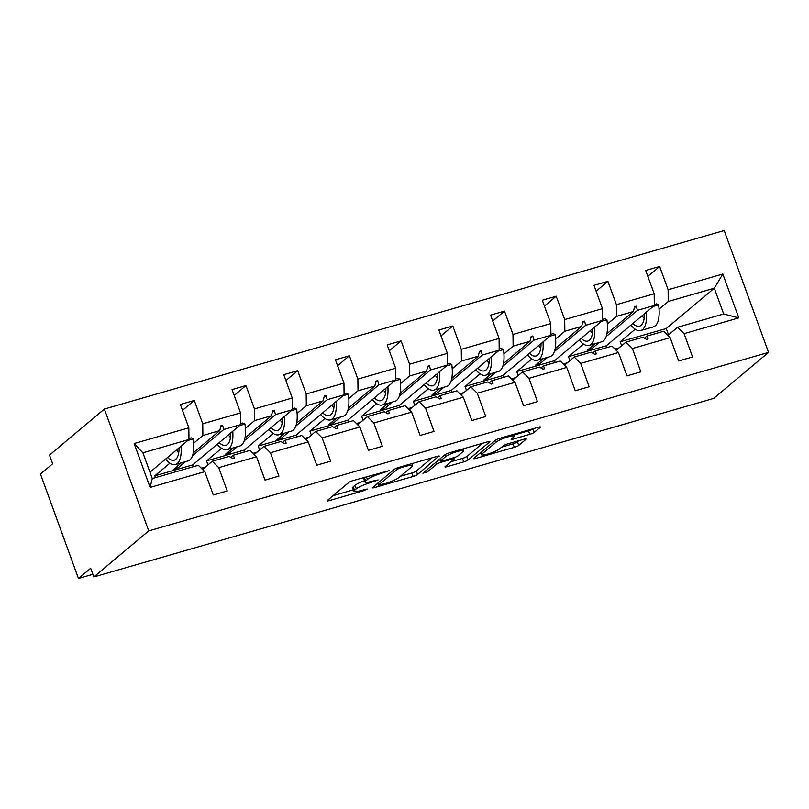 <?xml version="1.0" encoding="UTF-8"?>
<svg xmlns="http://www.w3.org/2000/svg" width="809" height="809" viewBox="0 0 809 809"><rect width="100%" height="100%" fill="white"/><g stroke="black" fill="none" stroke-linecap="round" stroke-linejoin="round"><path stroke-width="1.21" d="M389.301 470.595L353.29 480.506A3.681 0.587 160 0 0 348.841 482.447L327.281 500.528A3.681 0.587 160 0 0 327.079 500.852A3.681 0.587 160 0 0 329.344 500.589L363.908 490.638L367.175 489.051L361.107 490.517A11.791 1.861 160 0 1 353.867 491.336A11.791 1.861 160 0 1 354.534 490.305L356.324 488.798A11.791 1.861 160 0 1 370.573 482.589L378.157 479.939L372.251 481.183A11.791 1.861 160 0 1 365.001 481.992A11.791 1.861 160 0 1 365.668 480.961L367.468 479.454A11.791 1.861 160 0 1 381.706 473.245L389.301 470.595M529.804 434.322A3.681 0.587 160 0 0 534.253 432.38L540.301 427.304A3.681 0.587 160 0 0 540.513 426.98A3.681 0.587 160 0 0 538.248 427.243L499.861 438.296A3.681 0.587 160 0 0 495.411 440.238L473.852 458.319A3.681 0.587 160 0 0 473.649 458.642A3.681 0.587 160 0 0 475.914 458.379L514.302 447.326A3.681 0.587 160 0 0 518.751 445.385L526.052 439.257A3.681 0.587 160 0 0 526.265 438.933A3.681 0.587 160 0 0 523.999 439.196L507.567 443.919A3.681 0.587 160 0 0 503.117 445.86L499.497 448.904A9.85 1.557 160 0 1 489.425 453.525A9.85 1.557 160 0 1 481.537 454.779A9.85 1.557 160 0 1 482.093 453.92L496.281 442.017A9.85 1.557 160 0 1 506.343 437.386A9.85 1.557 160 0 1 514.241 436.142A9.85 1.557 160 0 1 513.685 437.002L511.318 438.984A3.681 0.587 160 0 0 511.116 439.307A3.681 0.587 160 0 0 513.381 439.054L529.804 434.322L528.54 430.843A3.681 0.587 160 0 0 532.989 428.901L533.252 428.679M148.725 530.896L768.55 352.39L724.197 230.535L104.371 409.041L148.725 530.896L93.834 576.938L90.669 568.231L78.463 578.465L92.883 574.319M768.55 352.39L713.659 398.433L93.834 576.938M439.125 456.448A3.681 0.587 160 0 0 439.327 456.124A3.681 0.587 160 0 0 437.062 456.377L398.675 467.44A3.681 0.587 160 0 0 394.226 469.382L372.666 487.453A3.681 0.587 160 0 0 372.464 487.776A3.681 0.587 160 0 0 374.729 487.524L413.116 476.471A3.681 0.587 160 0 0 417.565 474.529L438.963 456.013M449.268 452.868L487.655 441.805A3.681 0.587 160 0 1 489.92 441.552A3.681 0.587 160 0 1 489.708 441.876L468.158 459.957A3.681 0.587 160 0 1 463.709 461.899L447.276 466.631A3.681 0.587 160 0 1 445.011 466.884A3.681 0.587 160 0 1 445.223 466.56L453.96 459.229A3.681 0.587 160 0 0 454.173 458.905A3.681 0.587 160 0 0 451.907 459.158L441.006 462.303A3.681 0.587 160 0 0 436.557 464.245L427.455 471.869L422.905 473.184L444.819 454.81A3.681 0.587 160 0 1 449.268 452.868M668.558 334.845L666.252 328.525L714.317 288.206L722.811 274.018L738.779 317.886L684.09 333.632L692.575 356.961L678.66 360.976L670.165 337.646L663.704 331.255L646.846 336.109L644.358 338.182M647.847 276.324L659.628 266.434L645.713 270.449L654.198 293.778L616.418 304.659L616.539 316.37L607.337 324.085M606.922 347.607L606.265 345.797L654.319 305.489L654.198 293.778M670.165 337.646L632.385 348.527L640.87 371.857L626.955 375.861L618.46 352.532L611.998 346.141L595.141 350.995L592.653 353.078M596.142 291.21L607.923 281.33L593.998 285.334L602.493 308.664L564.702 319.545L564.834 331.255L555.631 338.971M555.207 362.493L554.549 360.693L602.614 320.374L602.493 308.664M618.46 352.532L580.67 363.413L589.164 386.742L575.239 390.757L566.755 367.428L560.283 361.036L543.426 365.89L540.948 367.974M544.437 306.105L556.218 296.215L542.293 300.23L550.787 323.56L512.997 334.441L513.118 346.151L503.926 353.867M503.501 377.388L502.844 375.578L550.909 335.27L550.787 323.56M566.755 367.428L528.965 378.309L537.459 401.638L523.534 405.643L515.05 382.313L508.578 375.922L491.72 380.776L489.243 382.859M492.721 320.991L504.513 311.111L490.588 315.116L499.082 338.445L461.292 349.326L461.413 361.047L452.221 368.752M451.796 392.274L451.139 390.474L499.204 350.166L499.082 338.445M515.05 382.313L477.259 393.204L485.754 416.524L471.829 420.538L463.335 397.209L456.873 390.818L440.015 395.672L437.538 397.755M441.016 335.887L452.807 326.007L438.882 330.011L447.367 353.341L409.587 364.222L409.708 375.932L400.516 383.648M400.091 407.17L399.434 405.37L447.498 365.051L447.367 353.341M463.335 397.209L425.554 408.09L434.039 431.419L420.124 435.424L411.629 412.105L405.167 405.703L388.31 410.567L385.822 412.641M389.311 350.772L401.092 340.892L387.177 344.907L395.662 368.226L357.881 379.108L358.003 390.828L348.8 398.544M348.386 422.065L347.728 420.255L395.783 379.947L395.662 368.226M411.629 412.105L373.849 422.986L382.333 446.305L368.419 450.32L359.924 426.99L353.462 420.599L336.605 425.453L334.117 427.536M337.606 365.668L349.387 355.788L335.472 359.793L343.956 383.122L306.176 394.003L306.298 405.713L297.095 413.429M296.67 436.951L296.013 435.151L344.078 394.832L343.956 383.122M359.924 426.99L322.144 437.871L330.628 461.201L316.703 465.205L308.219 441.886L301.747 435.495L284.889 440.349L282.412 442.422M285.901 380.564L297.682 370.674L283.757 374.688L292.251 398.018L254.461 408.899L254.592 420.609L245.39 428.325M244.965 451.847L244.308 450.037L292.373 409.728L292.251 398.018M308.219 441.886L270.428 452.767L278.923 476.096L264.998 480.101L256.514 456.772L250.042 450.38L233.184 455.234L230.707 457.318M234.195 395.449L245.976 385.569L232.052 389.574L240.546 412.903L202.756 423.785L194.271 400.455L180.346 404.47L188.841 427.799L134.142 443.544L142.89 452.777L152.264 478.544L150.11 487.412L134.142 443.544M193.26 466.732L192.603 464.932L240.667 424.614L240.546 412.903M256.514 456.772L218.723 467.653L227.218 490.982L213.293 494.997L204.808 471.667L198.336 465.276L152.264 478.544M149.958 472.213L188.962 439.509L188.841 427.799M78.463 578.465L40.45 474.013L52.646 463.779L49.48 455.083L104.371 409.041M635.207 329.192L620.179 341.792L621.615 345.736M738.779 317.886L723.691 313.973L714.317 288.206L668.244 301.474L659.052 309.19M668.244 301.474L668.123 289.764L659.628 266.434M684.09 333.632L677.618 327.24L667.9 335.401M583.501 344.078L568.474 356.678L569.91 360.632M607.923 281.33L616.418 304.659M632.385 348.527L625.913 342.136L616.185 350.287M531.796 358.974L516.769 371.574L518.205 375.518M556.218 296.215L564.702 319.545M580.67 363.413L574.208 357.022L564.48 365.183M480.081 373.859L465.064 386.469L466.5 390.413M504.513 311.111L512.997 334.441M528.965 378.309L522.503 371.918L512.775 380.068M428.376 388.755L413.348 401.355L414.795 405.299M452.807 326.007L461.292 349.326M477.259 393.204L470.798 386.803L461.069 394.964M376.67 403.64L361.643 416.251L363.079 420.195M401.092 340.892L409.587 364.222M425.554 408.09L419.082 401.699L409.364 409.86M324.965 418.536L309.938 431.136L311.374 435.08M349.387 355.788L357.881 379.108M373.849 422.986L367.377 416.595L357.659 424.745M273.26 433.432L258.233 446.032L259.669 449.976M297.682 370.674L306.176 394.003M322.144 437.871L315.672 431.48L305.944 439.641M221.555 448.317L206.528 460.918L207.964 464.872M245.976 385.569L254.461 408.899M270.428 452.767L263.967 446.376L254.238 454.527M722.811 274.018L668.123 289.764M204.808 471.667L150.11 487.412M646.846 336.109L648.12 338.91L646.462 339.386L642.771 337.282L625.913 342.136M595.019 343.704L587.162 350.297L591.227 349.124L599.095 342.531M606.902 333.733L633.396 311.516L616.539 316.37M606.265 345.797L568.474 356.678M654.319 305.489L637.462 310.343L636.208 306.186L634.559 306.662L633.396 311.516M606.133 336.625L637.462 310.343M595.141 350.995L596.415 353.806L594.757 354.281L591.066 352.168L574.208 357.022M543.314 358.589L535.457 365.183L539.522 364.01L547.39 357.416M555.196 348.628L581.691 326.401L564.834 331.255M554.549 360.693L516.769 371.574M602.614 320.374L585.756 325.228L584.502 321.072L582.844 321.557L581.691 326.401M554.428 351.511L585.756 325.228M543.426 365.89L544.71 368.692L543.051 369.177L539.36 367.064L522.503 371.918M491.609 373.485L483.752 380.078L487.817 378.905L495.674 372.312M503.481 363.524L529.986 341.297L513.118 346.151M502.844 375.578L465.064 386.469M550.909 335.27L534.051 340.124L532.797 335.968L531.139 336.443L529.986 341.297M502.723 366.406L534.051 340.124M491.72 380.776L493.005 383.587L491.346 384.063L487.655 381.949L470.798 386.803M439.904 388.371L432.036 394.964L436.112 393.791L443.969 387.198M451.776 378.41L478.271 356.193L461.413 361.047M451.139 390.474L413.348 401.355M499.204 350.166L482.346 355.02L481.092 350.853L479.434 351.339L478.271 356.193M451.017 381.292L482.346 355.02M440.015 395.672L441.299 398.473L439.641 398.958L435.94 396.845L419.082 401.699M388.199 403.266L380.331 409.86L384.406 408.687L392.264 402.093M400.071 393.305L426.565 371.078L409.708 375.932M399.434 405.37L361.643 416.251M447.498 365.051L430.641 369.905L429.387 365.749L427.728 366.224L426.565 371.078M399.302 396.188L430.641 369.905M388.31 410.567L389.584 413.369L387.936 413.844L384.235 411.73L367.377 416.595M336.483 418.152L328.626 424.745L332.701 423.572L340.559 416.979M348.366 408.191L374.86 385.974L358.003 390.828M347.728 420.255L309.938 431.136M395.783 379.947L378.925 384.801L377.672 380.645L376.023 381.12L374.86 385.974M347.597 411.073L378.925 384.801M336.605 425.453L337.879 428.264L336.22 428.74L332.529 426.626L315.672 431.48M284.778 433.048L276.921 439.641L280.986 438.468L288.853 431.875M296.66 423.087L323.155 400.859L306.298 405.713M296.013 435.151L258.233 446.032M344.078 394.832L327.22 399.686L325.966 395.53L324.308 396.006L323.155 400.859M295.892 425.969L327.22 399.686M284.889 440.349L286.174 443.15L284.515 443.625L280.824 441.522L263.967 446.376M233.073 447.933L225.215 454.527L229.281 453.364L237.148 446.77M244.955 437.972L271.45 415.755L254.592 420.609M244.308 450.037L206.528 460.918M292.373 409.728L275.515 414.582L274.261 410.426L272.603 410.901L271.45 415.755M244.187 440.854L275.515 414.582M233.184 455.234L234.468 458.046L232.81 458.521L229.119 456.407L212.261 461.261L202.533 469.422M181.368 462.829L173.51 469.422L177.576 468.249L185.433 461.656M193.24 452.868L219.735 430.641L202.877 435.495L193.685 443.211M169.839 463.213L154.822 475.813L155.48 477.613M192.603 464.932L154.822 475.813M240.667 424.614L223.81 429.468L222.556 425.312L220.897 425.787L219.735 430.641M192.481 455.75L223.81 429.468M202.877 435.495L202.756 423.785M218.723 467.653L212.261 461.261M182.48 410.345L194.271 400.455M188.962 439.509L142.89 452.777M723.691 313.973L677.618 327.24M666.252 328.525L620.179 341.792M614.951 349.063L619.057 347.88M563.246 363.959L567.352 362.776M511.541 378.845L515.646 377.661M459.836 393.74L463.941 392.557M408.12 408.636L412.226 407.453M356.415 423.522L360.521 422.338M304.71 438.417L308.816 437.234M253.005 453.303L257.11 452.12M201.299 468.199L205.405 467.015M220.624 426.93L222.556 425.312M177.576 468.249L176.514 466.904M272.33 412.044L274.261 410.426M229.281 453.364L228.219 452.009M324.035 397.148L325.966 395.53M280.986 438.468L279.924 437.123M375.75 382.263L377.672 380.645M332.701 423.572L331.629 422.227M427.455 367.367L429.387 365.749M384.406 408.687L383.335 407.332M479.161 352.481L481.092 350.853M436.112 393.791L435.05 392.446M530.866 337.586L532.797 335.968M487.817 378.905L486.755 377.55M582.571 322.69L584.502 321.072M539.522 364.01L538.46 362.665M634.286 307.804L636.208 306.186M591.227 349.124L590.166 347.769M365.001 481.992L363.737 478.513A11.791 1.861 160 0 1 364.404 477.482L364.717 477.219M364.525 480.677A11.791 1.861 160 0 0 355.06 485.319L356.324 488.798M353.867 491.336L352.603 487.857A11.791 1.861 160 0 1 353.27 486.826L355.06 485.319M333.075 495.674L353.321 489.839M400.415 476.279L411.852 472.982A3.681 0.587 160 0 0 416.301 471.04L432.067 457.823M400.576 467.814L397.462 469.169L378.541 485.036L384.7 483.731A11.791 1.861 160 0 0 398.938 477.512L411.872 466.672A11.791 1.861 160 0 0 412.539 465.64A11.791 1.861 160 0 0 405.299 466.449L400.576 467.814L400.273 466.975M482.66 443.251L466.894 456.468L468.158 459.957M451.007 461.706L462.445 458.41A3.681 0.587 160 0 0 466.894 456.468M463.031 451.624A9.85 1.557 160 0 0 463.587 450.755A9.85 1.557 160 0 0 455.7 452.009A9.85 1.557 160 0 0 445.628 456.63L440.632 460.827A3.681 0.587 160 0 0 440.42 461.15A3.681 0.587 160 0 0 442.685 460.897L453.586 457.752A3.681 0.587 160 0 0 458.036 455.811L463.031 451.624M513.857 435.07L528.54 430.843M501.6 447.134L513.037 443.848A3.681 0.587 160 0 0 517.487 441.906L519.004 440.632M479.636 453.465L480.92 453.091M165.552 459.138A30.014 11.822 -106.1 0 0 175.432 464.538L188.032 460.908A30.014 11.822 -106.1 0 0 193.24 438.903L191.217 437.871L188.952 438.529M187.819 440.46L193.24 438.903M175.432 464.538A30.014 11.822 -106.1 0 0 181.044 446.153M167.503 457.5A25.514 10.042 -106.1 0 0 174.188 460.21A25.514 10.042 -106.1 0 0 179.082 447.792M176.736 449.764A25.514 10.042 -106.1 0 0 178.779 452.464M217.257 444.252A30.014 11.822 -106.1 0 0 227.137 449.642L239.737 446.022A30.014 11.822 -106.1 0 0 244.945 424.007L242.922 422.986L240.657 423.633M239.525 425.574L244.945 424.007M227.137 449.642A30.014 11.822 -106.1 0 0 232.749 431.258M219.219 442.614A25.514 10.042 -106.1 0 0 225.893 445.324A25.514 10.042 -106.1 0 0 230.798 432.896M228.441 434.868A25.514 10.042 -106.1 0 0 230.484 437.568M268.972 429.357A30.014 11.822 -106.1 0 0 278.852 434.757L291.442 431.126A30.014 11.822 -106.1 0 0 296.66 409.121L294.628 408.09L292.362 408.747M291.24 410.679L296.66 409.121M278.852 434.757A30.014 11.822 -106.1 0 0 284.455 416.372M270.924 427.718A25.514 10.042 -106.1 0 0 277.598 430.428A25.514 10.042 -106.1 0 0 282.503 418.01M280.147 419.982A25.514 10.042 -106.1 0 0 282.189 422.682M320.677 414.471A30.014 11.822 -106.1 0 0 330.557 419.861L343.147 416.241A30.014 11.822 -106.1 0 0 348.366 394.226L346.333 393.204L344.068 393.852M342.945 395.793L348.366 394.226M330.557 419.861A30.014 11.822 -106.1 0 0 336.16 401.476M322.629 412.833A25.514 10.042 -106.1 0 0 329.303 415.533A25.514 10.042 -106.1 0 0 334.208 403.115M331.852 405.087A25.514 10.042 -106.1 0 0 333.895 407.787M372.383 399.575A30.014 11.822 -106.1 0 0 382.263 404.975L394.853 401.345A30.014 11.822 -106.1 0 0 400.071 379.34L398.038 378.309L395.773 378.966M394.65 380.897L400.071 379.34M382.263 404.975A30.014 11.822 -106.1 0 0 387.865 386.591M374.334 397.937A25.514 10.042 -106.1 0 0 381.019 400.647A25.514 10.042 -106.1 0 0 385.913 388.229M383.567 390.201A25.514 10.042 -106.1 0 0 385.6 392.901M424.088 384.679A30.014 11.822 -106.1 0 0 433.968 390.08L446.568 386.449A30.014 11.822 -106.1 0 0 451.776 364.444L449.753 363.423L447.488 364.07M446.356 366.002L451.776 364.444M433.968 390.08A30.014 11.822 -106.1 0 0 439.57 371.695M426.04 383.041A25.514 10.042 -106.1 0 0 432.724 385.751A25.514 10.042 -106.1 0 0 437.618 373.333M435.272 375.305A25.514 10.042 -106.1 0 0 437.315 378.005M475.793 369.794A30.014 11.822 -106.1 0 0 485.673 375.194L498.273 371.564A30.014 11.822 -106.1 0 0 503.481 349.559L501.459 348.527L499.193 349.185M498.061 351.116L503.481 349.559M485.673 375.194A30.014 11.822 -106.1 0 0 491.285 356.799M477.745 368.156A25.514 10.042 -106.1 0 0 484.429 370.866A25.514 10.042 -106.1 0 0 489.324 358.438M486.978 360.42A25.514 10.042 -106.1 0 0 489.02 363.11M527.498 354.898A30.014 11.822 -106.1 0 0 537.378 360.298L549.978 356.668A30.014 11.822 -106.1 0 0 555.186 334.663L553.164 333.642L550.899 334.289M549.776 336.22L555.186 334.663M537.378 360.298A30.014 11.822 -106.1 0 0 542.991 341.914M529.46 353.26A25.514 10.042 -106.1 0 0 536.134 355.97A25.514 10.042 -106.1 0 0 541.039 343.552M538.683 345.524A25.514 10.042 -106.1 0 0 540.725 348.224M579.214 340.013A30.014 11.822 -106.1 0 0 589.094 345.403L601.684 341.782A30.014 11.822 -106.1 0 0 606.902 319.767L604.869 318.746L602.604 319.393M601.481 321.335L606.902 319.767M589.094 345.403A30.014 11.822 -106.1 0 0 594.696 327.018M581.165 338.374A25.514 10.042 -106.1 0 0 587.84 341.085A25.514 10.042 -106.1 0 0 592.744 328.656M590.388 330.628A25.514 10.042 -106.1 0 0 592.431 333.328M630.919 325.117A30.014 11.822 -106.1 0 0 640.799 330.517L653.389 326.887A30.014 11.822 -106.1 0 0 658.607 304.882L656.574 303.85L654.309 304.508M653.187 306.439L658.607 304.882M640.799 330.517A30.014 11.822 -106.1 0 0 646.401 312.132M632.871 323.479A25.514 10.042 -106.1 0 0 639.555 326.189A25.514 10.042 -106.1 0 0 644.449 313.771M642.093 315.743A25.514 10.042 -106.1 0 0 644.136 318.443M381.403 472.405L381.706 473.245M366.467 476.713L367.468 479.454M364.404 477.482L365.668 480.961M374.739 480.465L375.042 481.294M370.249 481.709L370.573 482.589M353.27 486.826L354.534 490.305M363.605 489.799L363.908 490.638M328.838 499.224L329.344 500.589M385.873 471.121L386.176 471.96M416.301 471.04L417.565 474.529M411.852 472.982L413.116 476.471M374.223 486.148L374.729 487.524M397.027 467.986L397.462 469.169M377.843 483.115L378.541 485.036M404.996 465.62L405.299 466.449M462.445 458.41L463.709 461.899M446.78 465.256L447.276 466.631M451.604 458.329L451.907 459.158M440.632 461.251L441.006 462.303M435.859 462.323L436.557 464.245M426.758 469.948L427.455 471.869M444.93 454.719L445.628 456.63M439.934 458.905L440.632 460.827M512.876 437.679L513.381 439.054M495.583 440.106L496.281 442.017M481.395 451.988L482.093 453.92M517.487 441.906L518.751 445.385M513.037 443.848L514.302 447.326M475.409 457.014L475.914 458.379M532.989 428.901L534.253 432.38M377.672 483.266L378.4 485.269M411.811 463.648L412.539 465.64M453.738 457.712L454.173 458.905M462.93 448.934L463.587 450.755M439.681 459.118L440.42 461.15M513.584 434.342L514.241 436.142M480.728 452.555L481.537 454.779"/></g></svg>
